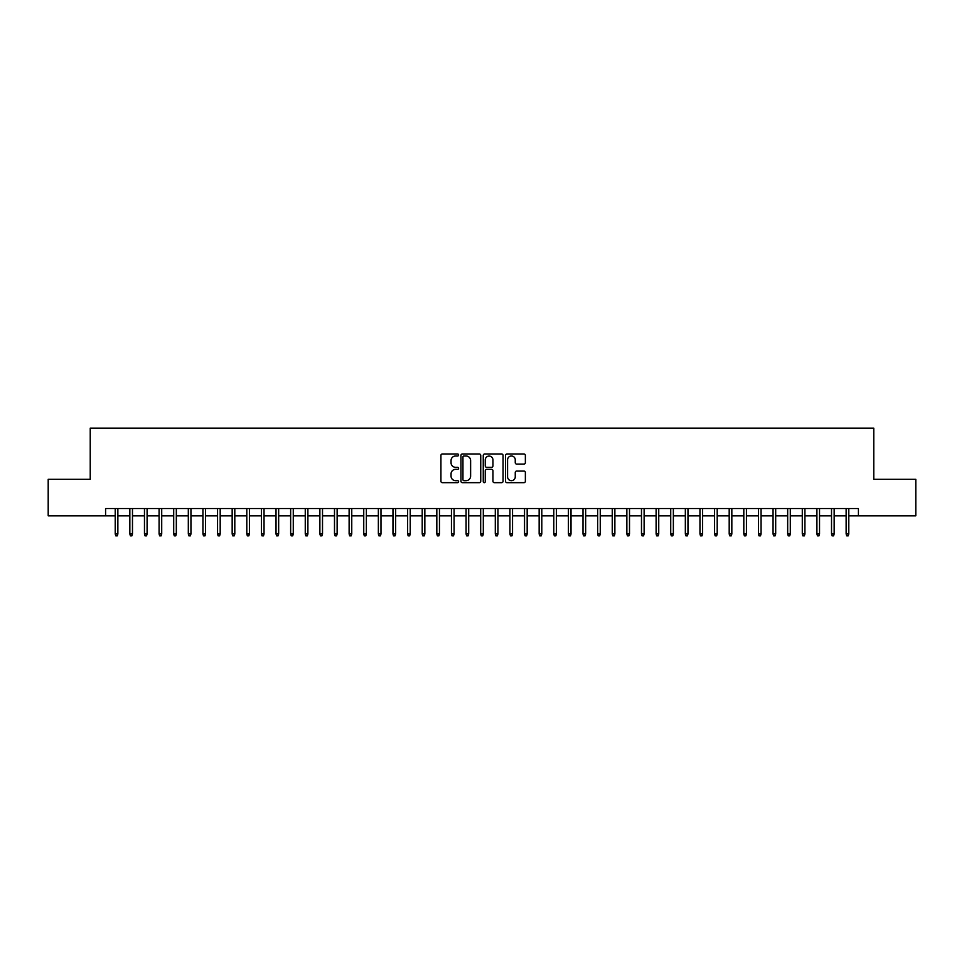 <?xml version="1.0" encoding="UTF-8"?>
<svg xmlns="http://www.w3.org/2000/svg" width="964" height="964" viewBox="0 0 964 964"><rect width="100%" height="100%" fill="white"/><g stroke="black" fill="none" stroke-linecap="round" stroke-linejoin="round"><path stroke-width="1.45" d="M458.611 454.984A1 1 0 0 0 457.611 453.984L442.356 453.984A1.434 1.434 0 0 0 440.922 455.418L440.922 481.241A1.434 1.434 0 0 0 442.356 482.675L457.611 482.675A1 1 0 0 0 458.611 481.675A1 1 0 0 0 457.611 480.675L455.635 480.675A4.591 4.591 0 0 1 451.044 476.083L451.044 473.927A4.591 4.591 0 0 1 455.635 469.335L457.611 469.335A1 1 0 0 0 458.611 468.335A1 1 0 0 0 457.611 467.323L455.635 467.323A4.591 4.591 0 0 1 451.044 462.732L451.044 460.587A4.591 4.591 0 0 1 455.635 455.996L457.611 455.996A1 1 0 0 0 458.611 454.984M523.934 464.094A1.434 1.434 0 0 0 525.368 462.66L525.368 455.418A1.434 1.434 0 0 0 523.934 453.984L507.004 453.984A1.434 1.434 0 0 0 505.57 455.418L505.57 481.241A1.434 1.434 0 0 0 507.004 482.675L523.934 482.675A1.434 1.434 0 0 0 525.368 481.241L525.368 472.493A1.434 1.434 0 0 0 523.934 471.059L516.692 471.059A1.434 1.434 0 0 0 515.258 472.493L515.258 476.831A3.844 3.844 0 0 1 511.414 480.675A3.844 3.844 0 0 1 507.582 476.831L507.582 459.828A3.844 3.844 0 0 1 511.414 455.996A3.844 3.844 0 0 1 515.258 459.828L515.258 462.66A1.434 1.434 0 0 0 516.692 464.094L523.934 464.094M105.582 515.836L48.2 515.836L48.2 479.301L90.23 479.301L90.23 428.137L873.77 428.137L873.77 479.301L915.8 479.301L915.8 515.836L858.418 515.836L858.418 508.534L105.582 508.534L105.582 515.836L115.222 515.836M480.747 455.418A1.434 1.434 0 0 0 479.313 453.984L462.383 453.984A1.434 1.434 0 0 0 460.949 455.418L460.949 481.241A1.434 1.434 0 0 0 462.383 482.675L479.313 482.675A1.434 1.434 0 0 0 480.747 481.241L480.747 455.418M484.687 453.984L501.617 453.984A1.434 1.434 0 0 1 503.051 455.418L503.051 481.241A1.434 1.434 0 0 1 501.617 482.675L494.375 482.675A1.434 1.434 0 0 1 492.941 481.241L492.941 470.769A1.434 1.434 0 0 0 491.507 469.335L486.7 469.335A1.434 1.434 0 0 0 485.266 470.769L485.266 481.675A1 1 0 0 1 484.265 482.675A1 1 0 0 1 483.253 481.675L483.253 455.418A1.434 1.434 0 0 1 484.687 453.984M117.861 515.836L129.839 515.836M132.478 515.836L144.467 515.836M147.094 515.836L159.084 515.836M161.711 515.836L173.701 515.836M176.328 515.836L188.317 515.836M190.944 515.836L202.934 515.836M205.561 515.836L217.551 515.836M220.19 515.836L232.167 515.836M234.806 515.836L246.796 515.836M249.423 515.836L261.413 515.836M264.04 515.836L276.029 515.836M278.656 515.836L290.646 515.836M293.273 515.836L305.263 515.836M307.89 515.836L319.879 515.836M322.518 515.836L334.496 515.836M337.135 515.836L349.125 515.836M351.752 515.836L363.741 515.836M366.368 515.836L378.358 515.836M380.985 515.836L392.975 515.836M395.602 515.836L407.591 515.836M410.218 515.836L422.208 515.836M424.847 515.836L436.825 515.836M439.464 515.836L451.453 515.836M454.08 515.836L466.07 515.836M468.697 515.836L480.687 515.836M483.313 515.836L495.303 515.836M497.93 515.836L509.92 515.836M512.547 515.836L524.537 515.836M527.175 515.836L539.153 515.836M541.792 515.836L553.782 515.836M556.409 515.836L568.399 515.836M571.025 515.836L583.015 515.836M585.642 515.836L597.632 515.836M600.259 515.836L612.248 515.836M614.875 515.836L626.865 515.836M629.504 515.836L641.482 515.836M644.121 515.836L656.11 515.836M658.737 515.836L670.727 515.836M673.354 515.836L685.344 515.836M687.971 515.836L699.96 515.836M702.587 515.836L714.577 515.836M717.204 515.836L729.194 515.836M731.833 515.836L743.81 515.836M746.449 515.836L758.439 515.836M761.066 515.836L773.056 515.836M775.683 515.836L787.672 515.836M790.299 515.836L802.289 515.836M804.916 515.836L816.906 515.836M819.533 515.836L831.522 515.836M834.161 515.836L846.139 515.836M848.778 515.836L858.418 515.836M463.961 455.996A1 1 0 0 0 462.949 456.996L462.949 479.662A1 1 0 0 0 463.961 480.675L466.034 480.675A4.591 4.591 0 0 0 470.625 476.083L470.625 460.587A4.591 4.591 0 0 0 466.034 455.996L463.961 455.996M492.941 459.9A3.844 3.844 0 0 0 489.097 456.068A3.844 3.844 0 0 0 485.266 459.9L485.266 465.889A1.434 1.434 0 0 0 486.7 467.323L491.507 467.323A1.434 1.434 0 0 0 492.941 465.889L492.941 459.9M115.222 533.972L115.813 535.864L117.271 535.864L117.861 533.972L115.222 533.972L115.222 508.534M117.861 533.972L117.861 508.534M129.839 533.972L130.429 535.864L131.887 535.864L132.478 533.972L129.839 533.972L129.839 508.534M132.478 533.972L132.478 508.534M144.467 533.972L145.046 535.864L146.504 535.864L147.094 533.972L144.467 533.972L144.467 508.534M147.094 533.972L147.094 508.534M159.084 533.972L159.663 535.864L161.133 535.864L161.711 533.972L159.084 533.972L159.084 508.534M161.711 533.972L161.711 508.534M173.701 533.972L174.279 535.864L175.749 535.864L176.328 533.972L173.701 533.972L173.701 508.534M176.328 533.972L176.328 508.534M188.317 533.972L188.896 535.864L190.366 535.864L190.944 533.972L188.317 533.972L188.317 508.534M190.944 533.972L190.944 508.534M202.934 533.972L203.525 535.864L204.983 535.864L205.561 533.972L202.934 533.972L202.934 508.534M205.561 533.972L205.561 508.534M217.551 533.972L218.141 535.864L219.599 535.864L220.19 533.972L217.551 533.972L217.551 508.534M220.19 533.972L220.19 508.534M232.167 533.972L232.758 535.864L234.216 535.864L234.806 533.972L232.167 533.972L232.167 508.534M234.806 533.972L234.806 508.534M246.796 533.972L247.374 535.864L248.833 535.864L249.423 533.972L246.796 533.972L246.796 508.534M249.423 533.972L249.423 508.534M261.413 533.972L261.991 535.864L263.461 535.864L264.04 533.972L261.413 533.972L261.413 508.534M264.04 533.972L264.04 508.534M276.029 533.972L276.608 535.864L278.078 535.864L278.656 533.972L276.029 533.972L276.029 508.534M278.656 533.972L278.656 508.534M290.646 533.972L291.224 535.864L292.695 535.864L293.273 533.972L290.646 533.972L290.646 508.534M293.273 533.972L293.273 508.534M305.263 533.972L305.853 535.864L307.311 535.864L307.89 533.972L305.263 533.972L305.263 508.534M307.89 533.972L307.89 508.534M319.879 533.972L320.47 535.864L321.928 535.864L322.518 533.972L319.879 533.972L319.879 508.534M322.518 533.972L322.518 508.534M334.496 533.972L335.086 535.864L336.544 535.864L337.135 533.972L334.496 533.972L334.496 508.534M337.135 533.972L337.135 508.534M349.125 533.972L349.703 535.864L351.161 535.864L351.752 533.972L349.125 533.972L349.125 508.534M351.752 533.972L351.752 508.534M363.741 533.972L364.32 535.864L365.79 535.864L366.368 533.972L363.741 533.972L363.741 508.534M366.368 533.972L366.368 508.534M378.358 533.972L378.936 535.864L380.406 535.864L380.985 533.972L378.358 533.972L378.358 508.534M380.985 533.972L380.985 508.534M392.975 533.972L393.553 535.864L395.023 535.864L395.602 533.972L392.975 533.972L392.975 508.534M395.602 533.972L395.602 508.534M407.591 533.972L408.182 535.864L409.64 535.864L410.218 533.972L407.591 533.972L407.591 508.534M410.218 533.972L410.218 508.534M422.208 533.972L422.798 535.864L424.256 535.864L424.847 533.972L422.208 533.972L422.208 508.534M424.847 533.972L424.847 508.534M436.825 533.972L437.415 535.864L438.873 535.864L439.464 533.972L436.825 533.972L436.825 508.534M439.464 533.972L439.464 508.534M451.453 533.972L452.032 535.864L453.49 535.864L454.08 533.972L451.453 533.972L451.453 508.534M454.08 533.972L454.08 508.534M466.07 533.972L466.648 535.864L468.118 535.864L468.697 533.972L466.07 533.972L466.07 508.534M468.697 533.972L468.697 508.534M480.687 533.972L481.265 535.864L482.735 535.864L483.313 533.972L480.687 533.972L480.687 508.534M483.313 533.972L483.313 508.534M495.303 533.972L495.882 535.864L497.352 535.864L497.93 533.972L495.303 533.972L495.303 508.534M497.93 533.972L497.93 508.534M509.92 533.972L510.51 535.864L511.968 535.864L512.547 533.972L509.92 533.972L509.92 508.534M512.547 533.972L512.547 508.534M524.537 533.972L525.127 535.864L526.585 535.864L527.175 533.972L524.537 533.972L524.537 508.534M527.175 533.972L527.175 508.534M539.153 533.972L539.744 535.864L541.202 535.864L541.792 533.972L539.153 533.972L539.153 508.534M541.792 533.972L541.792 508.534M553.782 533.972L554.36 535.864L555.818 535.864L556.409 533.972L553.782 533.972L553.782 508.534M556.409 533.972L556.409 508.534M568.399 533.972L568.977 535.864L570.447 535.864L571.025 533.972L568.399 533.972L568.399 508.534M571.025 533.972L571.025 508.534M583.015 533.972L583.594 535.864L585.064 535.864L585.642 533.972L583.015 533.972L583.015 508.534M585.642 533.972L585.642 508.534M597.632 533.972L598.21 535.864L599.68 535.864L600.259 533.972L597.632 533.972L597.632 508.534M600.259 533.972L600.259 508.534M612.248 533.972L612.839 535.864L614.297 535.864L614.875 533.972L612.248 533.972L612.248 508.534M614.875 533.972L614.875 508.534M626.865 533.972L627.456 535.864L628.914 535.864L629.504 533.972L626.865 533.972L626.865 508.534M629.504 533.972L629.504 508.534M641.482 533.972L642.072 535.864L643.53 535.864L644.121 533.972L641.482 533.972L641.482 508.534M644.121 533.972L644.121 508.534M656.11 533.972L656.689 535.864L658.147 535.864L658.737 533.972L656.11 533.972L656.11 508.534M658.737 533.972L658.737 508.534M670.727 533.972L671.306 535.864L672.776 535.864L673.354 533.972L670.727 533.972L670.727 508.534M673.354 533.972L673.354 508.534M685.344 533.972L685.922 535.864L687.392 535.864L687.971 533.972L685.344 533.972L685.344 508.534M687.971 533.972L687.971 508.534M699.96 533.972L700.539 535.864L702.009 535.864L702.587 533.972L699.96 533.972L699.96 508.534M702.587 533.972L702.587 508.534M714.577 533.972L715.168 535.864L716.626 535.864L717.204 533.972L714.577 533.972L714.577 508.534M717.204 533.972L717.204 508.534M729.194 533.972L729.784 535.864L731.242 535.864L731.833 533.972L729.194 533.972L729.194 508.534M731.833 533.972L731.833 508.534M743.81 533.972L744.401 535.864L745.859 535.864L746.449 533.972L743.81 533.972L743.81 508.534M746.449 533.972L746.449 508.534M758.439 533.972L759.017 535.864L760.476 535.864L761.066 533.972L758.439 533.972L758.439 508.534M761.066 533.972L761.066 508.534M773.056 533.972L773.634 535.864L775.104 535.864L775.683 533.972L773.056 533.972L773.056 508.534M775.683 533.972L775.683 508.534M787.672 533.972L788.251 535.864L789.721 535.864L790.299 533.972L787.672 533.972L787.672 508.534M790.299 533.972L790.299 508.534M802.289 533.972L802.867 535.864L804.338 535.864L804.916 533.972L802.289 533.972L802.289 508.534M804.916 533.972L804.916 508.534M816.906 533.972L817.496 535.864L818.954 535.864L819.533 533.972L816.906 533.972L816.906 508.534M819.533 533.972L819.533 508.534M831.522 533.972L832.113 535.864L833.571 535.864L834.161 533.972L831.522 533.972L831.522 508.534M834.161 533.972L834.161 508.534M846.139 533.972L846.729 535.864L848.187 535.864L848.778 533.972L846.139 533.972L846.139 508.534M848.778 533.972L848.778 508.534"/></g></svg>
